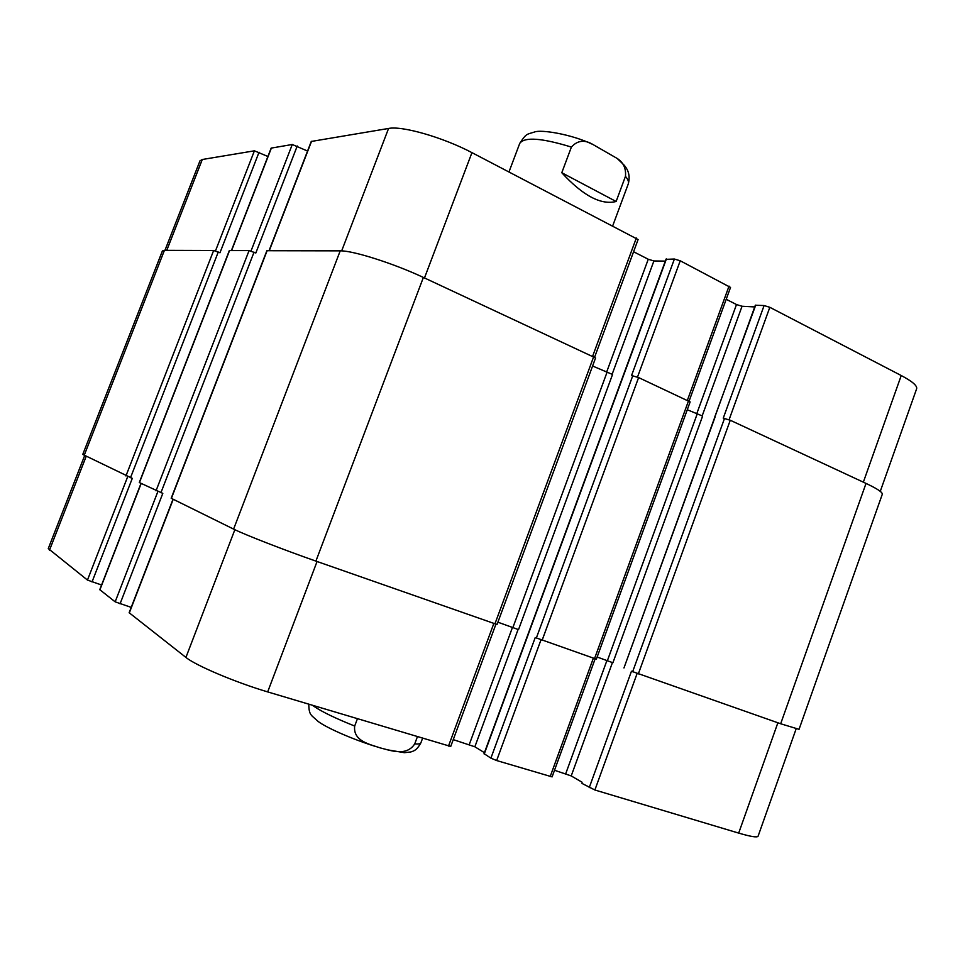 <?xml version="1.0" encoding="UTF-8"?>
<svg xmlns="http://www.w3.org/2000/svg" width="965" height="965" viewBox="0 0 965 965"><rect width="100%" height="100%" fill="white"/><g stroke="black" fill="none" stroke-linecap="round" stroke-linejoin="round"><path stroke-width="1.45" d="M561.787 172.735L571.389 147.078C577.456 140.335 584.657 139.479 592.993 144.533L617.105 158.405C623.402 162.446 626.188 168.417 625.465 176.33L616.128 201.492L561.787 172.735C582.932 195.702 601.05 205.292 616.128 201.492M417.375 736.777L414.745 743.882C406.386 756.693 390.934 750.505 380.246 747.899C369.969 744.377 352.84 741.132 354.686 726.042L357.4 718.804M267.908 156.487L254.41 150.817L202.3 159.502L199.984 160.817L164.955 250.345M307.558 151.047L292.274 144.497L271.153 148.115L231.407 250.538M594.621 357.159L638.094 239.537L471.945 152.639C443.068 137.38 402.091 125.619 388.569 128.454L311.261 141.457L269.066 250.647M665.343 261.105L653.896 260.96L648.251 259.259L633.583 251.732M689.094 401.102L730.529 287.437L680.228 260.779L674.39 259.03L666.272 259.332M754.726 306.93L742.049 306.255L736.488 304.554L726.211 299.283M880.273 491.366L916.641 388.762C917.413 385.783 912.287 381.38 901.238 375.53L769.829 307.304L764.099 305.555L755.342 305.217L623.993 667.889M796.137 728.828L758.092 836.185C757.272 837.704 750.806 836.667 738.683 833.097L594.886 789.997L582.04 783.447M582.112 782.265L571.22 775.92L554.513 770.263M595.14 658.83L552.101 776.885L496.649 760.541L490.895 758.152L484.309 753.822M484.43 752.676L474.852 746.789L453.248 739.624M495.95 624.102L450.727 746.452L267.679 691.905C235.713 682.46 195.593 665.464 185.931 657.418L129.141 612.727L173.012 499.195M131.216 607.371L115.161 601.834L99.769 589.663L141.011 483.393M101.578 585.007L87.465 580.074L48.274 548.578L84.655 455.589M259.042 152.217L219.972 252.758L213.639 250.49L164.424 250.345L162.385 250.972L82.761 454.443L132.289 478.363L92.025 581.955M297.244 145.992L255.822 253.011L249.079 250.586L229.332 250.598L139.286 482.524L162.808 493.368L120.046 603.861M494.961 623.776L497.084 624.403L595.562 357.955L423.382 277.438C393.72 263.469 352.852 250.49 340.211 250.852L266.871 250.719L171.191 498.266L233.602 529.097C244.205 534.453 284.627 550.207 315.905 561.099L494.961 623.776L593.692 356.688M497.904 622.196L518.519 629.626L612.546 374.468L592.582 366.012M490.895 758.152L535.237 637.539L596.358 659.167L690.132 401.91L638.601 377.58L631.556 375.53L674.39 259.03M597.142 657.02L612.908 662.75L702.617 416.072L687.273 409.727M589.229 787.657L631.46 671.23L780.673 723.762L799.044 729.323L882.287 494.285C882.71 492.355 877.282 488.724 866.027 483.417L730.264 420.245L723.255 418.159L764.099 305.555M625.465 176.33C628.058 179.394 628.987 181.939 628.263 183.941C631.17 173.218 625.863 167.295 624.15 165.148L617.25 158.525M509.001 171.879L519.749 143.363C524.526 136.728 541.739 137.971 571.389 147.078M354.686 726.042C335.555 718.394 321.996 711.832 313.987 706.356L312.684 705.403M422.561 738.334L420.897 742.821C420.511 743.834 418.46 744.196 414.745 743.882M777.874 722.785L738.683 833.097M637.105 673.51L594.886 789.997M606.937 660.458L565.743 773.665M612.449 662.557L571.22 775.92M593.354 658.202L550.183 776.596M540.979 639.867L496.649 760.541M528.277 634.355L484.225 754.039M512.499 627.322L469.292 744.473M518.096 629.445L474.852 746.789M493.863 623.378L448.484 746.102M317.063 561.509L267.679 691.905M234.857 529.701L185.931 657.418M173.218 499.291L129.298 612.932M157.862 491.571L115.161 601.834M141.18 483.477L99.89 589.832M127.682 476.674L87.465 580.074M86.187 456.349L49.468 550.231M863.349 482.174L901.238 375.53M729.082 419.739L769.829 307.304M755.716 305.121L714.8 416.868M702.134 415.975L742.049 306.255M696.634 414.045L736.488 304.554M687.394 400.294L729.033 286.11M637.491 377.11L680.228 260.779M666.417 258.946L623.8 374.77M612.087 374.396L653.896 260.96M606.503 372.442L648.251 259.259M592.643 356.206L636.345 237.993M424.479 277.944L471.945 152.639M341.67 250.888L388.569 128.454M269.295 250.647L311.55 141.288M251.009 251.045L292.274 144.497M231.588 250.538L271.406 147.983M215.472 250.924L254.41 150.817M166.764 250.357L202.3 159.502M164.424 250.345L84.208 455.359M213.639 250.49L125.933 475.962M218.259 251.998L130.504 477.723M229.549 250.538L139.43 482.621M249.079 250.586L156.028 490.811M254.024 252.203L160.926 492.705M267.136 250.635L171.372 498.386M340.211 250.852L233.602 529.097M423.382 277.438L315.905 561.099M606.913 372.623L512.922 627.467M623.885 374.517L528.241 634.415M632.775 375.687L536.335 638.034M638.601 377.58L542.125 640.277M688.527 400.825L594.537 658.625M697.08 414.25L607.407 660.627M715.149 416.856L623.969 667.961M724.534 418.364L632.642 671.749M730.264 420.245L638.323 673.944M866.027 483.417L780.673 723.762M519.749 143.363C526.54 133.134 526.42 134.618 534.622 131.976C540.726 129.419 571.063 133.966 592.993 144.533M612.751 225.738L628.263 183.941M375.904 746.584C350.572 738.623 326.267 727.562 318.148 721.458C311.381 714.944 308.921 715.728 308.8 704.233M420.897 742.821C416.349 751.035 413.237 751.011 410.837 751.952L404.395 752.688L387.001 749.745M484.008 753.834L666.091 259.042"/></g></svg>
